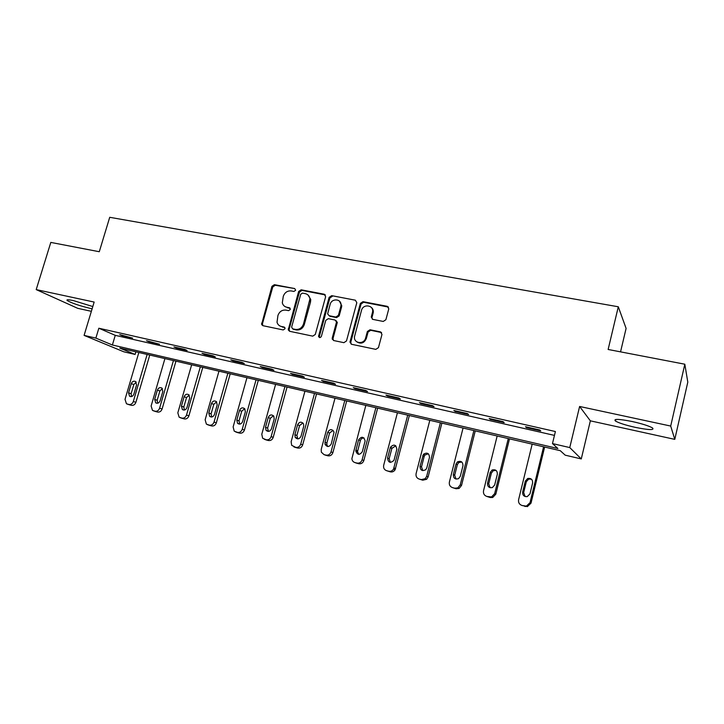 <?xml version="1.0" encoding="UTF-8"?>
<svg xmlns="http://www.w3.org/2000/svg" width="724" height="724" viewBox="0 0 724 724"><rect width="100%" height="100%" fill="white"/><g stroke="black" fill="none" stroke-linecap="round" stroke-linejoin="round"><path stroke-width="1.09" d="M295.663 290.27L294.713 288.568L274.387 284.668L271.925 286.342L261.59 324.506L262.884 325.682L283.211 329.945L284.966 328.768L284.984 328.008L284.025 327.031L281.374 326.479C279.147 325.936 277.699 324.524 277.021 322.261L277.935 315.483C279.419 311.555 282.089 309.763 285.926 310.116L288.577 310.65L290.324 309.474L289.383 307.754L286.731 307.229C284.396 306.659 282.921 305.184 282.306 302.777L283.283 296.324C284.767 292.415 287.428 290.614 291.265 290.939L293.908 291.455L295.663 290.27M294.713 288.568L275.247 285.265L272.776 286.939L262.45 323.746L262.839 325.664M632.36 421.558C618.73 418.879 613.101 418.707 615.481 421.051C619.02 423.06 625.636 425.169 635.346 427.368C649.003 430.101 654.713 430.291 652.469 427.92C648.903 425.902 642.197 423.775 632.36 421.558M92.799 306.542L73.359 300.587C68.038 299.483 66.038 299.501 67.35 300.623C72.083 303.247 79.767 305.845 90.4 308.424L92.129 308.777M383.24 321.447L385.892 319.709L388.788 308.822L387.259 306.324L362.977 301.664L360.371 303.392L349.973 342.108L351.502 344.271L375.81 349.366L378.462 347.638L381.982 334.407L380.462 331.882L370.009 329.764L367.376 331.492L365.629 337.981C364.091 344.841 353.448 343.556 354.488 336.678L361.466 310.469C363.05 303.447 374.055 305.012 372.543 312.08L371.249 317.031L372.788 319.375L383.24 321.447M552.475 443.577L569.761 447.577L581.272 458.935L565.2 455.17L560.276 450.69L119.795 348.072L135.089 354.443L123.84 351.81L84.093 335.384L95.876 338.108L112.383 344.986L557.869 448.5L552.475 443.577L555.389 431.531L98.844 328.225L95.876 338.108M84.093 335.384L94.156 302.062L36.2 289.6L50.807 242.413L99.279 251.726L109.722 217.3L618.296 306.777L608.133 349.475L684.823 364.208L670.705 426.056L579.616 406.472L569.761 447.577M325.646 296.695L324.243 294.234L301.148 289.799L298.632 291.491L288.252 329.873L289.645 331.293L312.75 336.144L315.302 334.452L325.646 296.695M331.673 295.654L355.357 300.198L356.814 302.704L346.488 340.959L343.882 342.669L333.683 340.533L332.253 337.99L336.533 321.963L335.022 320.008L328.325 318.66L325.764 320.361L321.384 336.389C320.279 337.972 319.338 337.963 318.551 336.343L329.112 297.365L331.673 295.654L355.357 300.198M684.823 364.208L687.8 382.136L674.786 439.368L670.705 426.056M36.2 289.6L77.721 308.324L91.36 311.32M620.549 351.864L626.097 328.406L618.296 306.777M98.844 328.225L115.261 335.348L554.448 435.396M122.392 335.8L132.583 338.117L119.713 334.624L122.392 335.8L122.555 335.275M149.081 341.873L159.515 344.244L146.492 340.705L149.081 341.873L149.244 341.33M176.412 348.081L187.1 350.507L184.629 349.366L173.914 346.932L176.412 348.081L176.565 347.538M204.394 354.443L215.345 356.932L212.983 355.801L201.996 353.303L204.394 354.443L204.557 353.891M233.074 360.959L244.287 363.511L242.024 362.398L230.775 359.837L233.074 360.959L233.228 360.398M262.45 367.638L273.943 370.245L271.799 369.159L260.26 366.534L262.45 367.638L262.613 367.068M292.568 374.48L304.352 377.159L302.333 376.082L290.496 373.403L292.568 374.48L292.722 373.91M323.447 381.503L335.538 384.245L333.637 383.195L321.501 380.435L323.447 381.503L323.61 380.914M355.122 388.697L367.521 391.521L365.756 390.489L353.303 387.657L355.122 388.697L355.276 388.109M387.621 396.082L400.345 398.978L398.725 397.974L385.946 395.069L387.621 396.082L387.783 395.485M420.979 403.666L434.038 406.635L432.572 405.657L419.449 402.671L420.979 403.666L421.133 403.06M455.224 411.449L468.645 414.499L467.333 413.549L453.848 410.49L455.224 411.449L455.387 410.834M490.401 419.44L504.185 422.581L503.035 421.649L489.189 418.508L490.401 419.44L490.555 418.816M526.547 427.658L540.71 430.88L539.742 429.984L525.506 426.753L526.547 427.658L526.701 427.024M579.616 406.472L590.35 420.834L674.786 439.368M590.35 420.834L581.272 458.935M135.868 351.81L135.089 354.443M115.261 335.348L112.383 344.986M332.343 339.438L332.515 338.832M337.284 322.325L337.113 322.995M285.156 306.659L286.731 307.229M290.179 308.306L287.564 307.791M280.007 326.008L281.374 326.479M284.785 327.538L282.224 327.004M325.348 294.921L301.953 290.396L299.446 292.089L289.12 329.329L289.528 331.266M302.478 293.102L300.713 294.288L291.636 327.076L292.587 328.823L295.41 329.411C299.302 329.791 301.998 327.999 303.501 324.017L309.944 298.912C309.519 296.062 307.971 294.306 305.302 293.645L302.478 293.102M307.971 294.949L310.741 299.492L310.515 302.08L304.315 324.551C302.822 328.524 300.125 330.316 296.234 329.927L293.419 329.339M336.09 320.642L337.293 322.506L333.022 338.497L333.447 340.47M332.434 296.252L329.882 297.953L319.393 336.325L319.592 337.574M340.796 306.542L341.013 305.148C341.502 298.632 331.565 298.026 330.108 304.451L327.637 313.863L329.13 315.709L335.827 317.049L338.407 315.338L340.796 306.542L341.547 307.112L341.755 305.727L339.429 301.13M341.547 307.112L339.158 315.899L336.588 317.601L329.9 316.261M371.095 307.229C372.833 308.542 373.548 310.343 373.24 312.65L371.946 317.592L372.335 319.23M357.059 342C361.131 344.217 364.226 343.049 366.344 338.497L365.629 337.981M381.593 332.56L370.706 330.298L368.082 332.026L366.344 338.497M388.48 307.094L363.683 302.252L361.086 303.971L350.778 342.217L351.212 344.181M147.135 354.443L133.325 401.485C132.438 403.766 130.953 404.77 128.863 404.49L126.447 403.748L125.026 399.367L138.836 352.507M149.759 355.05L135.886 402.345C134.999 404.616 133.524 405.621 131.442 405.331L129.424 404.788M136.193 382.154L133.822 384.553L131.125 393.72L131.551 396.553M133.868 394.164L136.574 384.933L135.623 381.575C133.723 380.688 132.275 381.367 131.27 383.62L128.555 392.824L129.623 396.281C131.497 397.06 132.908 396.354 133.868 394.164M173.434 360.561L159.606 408.182C158.719 410.499 157.198 411.513 155.072 411.223L152.502 410.408L151.117 406.019L164.936 358.588M175.959 361.158L162.085 409.024C161.199 411.332 159.687 412.336 157.56 412.047L155.479 411.485M162.375 388.553L159.868 390.996L157.171 400.281L157.669 403.214M160.113 400.77L162.828 391.431L161.932 388.091C159.968 387.087 158.456 387.747 157.398 390.082L154.683 399.404L155.714 402.852C157.651 403.73 159.117 403.033 160.113 400.77M200.331 366.833L186.511 415.042C185.606 417.395 184.068 418.409 181.887 418.11L179.145 417.196L177.823 412.825L191.643 364.806M202.774 367.403L188.892 415.866C187.996 418.201 186.466 419.214 184.294 418.915L182.14 418.327M189.172 395.105L186.52 397.594L183.815 406.988L184.394 410.028M186.982 407.54L189.697 398.073L188.864 394.788C186.837 393.63 185.254 394.272 184.131 396.698L181.416 406.137L182.394 409.558C184.403 410.553 185.932 409.884 186.982 407.54M227.87 373.249L214.042 422.065C213.137 424.445 211.571 425.477 209.345 425.16L206.376 424.119L205.145 419.802L218.974 371.177M230.214 373.792L216.331 422.87C215.435 425.232 213.87 426.255 211.652 425.947L209.417 425.332M216.594 401.82L213.788 404.345L211.091 413.857L211.743 416.988M214.476 414.463L217.191 404.879L216.467 401.675C214.367 400.327 212.711 400.924 211.499 403.467L208.784 413.024L209.679 416.4C211.752 417.558 213.354 416.906 214.476 414.463M256.061 379.819L242.241 429.26C241.327 431.667 239.734 432.708 237.454 432.382L234.214 431.151L233.128 426.934L246.956 377.693M258.305 380.335L244.422 430.038C243.517 432.427 241.934 433.468 239.662 433.142L237.336 432.5M244.676 408.689L241.707 411.259L239.011 420.897L239.744 424.119L237.562 423.341C239.716 424.735 241.409 424.137 242.631 421.549L245.346 411.847L244.766 408.798C242.603 407.169 240.857 407.712 239.517 410.399L236.802 420.083L237.562 423.341M284.93 386.544L271.12 436.626C270.197 439.061 268.577 440.111 266.242 439.776L262.64 438.246L261.789 434.246L275.609 384.372M287.075 387.041L273.201 437.377C272.287 439.803 270.667 440.844 268.342 440.509L265.934 439.839M273.437 415.739L270.296 418.336L267.599 428.092L268.423 431.413M271.473 428.807L274.188 418.979L273.799 416.191C271.591 414.182 269.726 414.617 268.215 417.504L265.5 427.305L266.07 430.364C268.296 432.092 270.088 431.567 271.473 428.807M314.506 393.431L300.704 444.174C299.781 446.636 298.125 447.694 295.736 447.351L291.672 445.314L291.139 441.731L304.949 391.204M316.533 393.901L302.668 444.898C301.754 447.351 300.107 448.409 297.727 448.066L295.211 447.36M302.894 422.961L299.582 425.585L296.885 435.468L297.799 438.889M301.012 436.246L303.727 426.291L303.573 423.938C301.392 421.368 299.41 421.639 297.609 424.771L294.894 434.708L295.211 437.396C297.455 439.631 299.392 439.251 301.012 436.246M344.814 400.49L331.022 451.903C330.099 454.401 328.406 455.477 325.963 455.115L323.999 454.618L321.347 452.183L321.221 449.405L335.022 398.209M346.715 400.933L332.877 452.6C331.954 455.088 330.271 456.156 327.836 455.803L325.203 455.052M333.085 430.364L329.583 433.015L326.886 443.034L326.913 445.025L327.891 446.536M331.293 443.866L334.063 432.165C332.09 428.771 329.981 428.789 327.728 432.228L325.022 442.292L325.04 444.292C327.167 447.332 329.248 447.197 331.293 443.866M375.874 407.73L362.109 459.831C361.176 462.365 359.457 463.441 356.95 463.079L354.932 462.564C353.077 461.957 352.072 460.636 351.9 458.591L365.837 405.386M377.656 408.146L363.828 460.5C362.905 463.016 361.195 464.093 358.697 463.731L355.937 462.935M364.045 437.966C362.208 437.911 360.968 438.798 360.335 440.626L357.52 451.649L358.742 454.373M362.326 451.686L365.131 440.925C363.719 436.463 361.548 436.11 358.597 439.866L355.774 450.943C357.403 455.125 359.584 455.369 362.326 451.686M407.721 415.151L393.521 469.089C392.354 470.908 390.752 471.623 388.716 471.243L386.661 470.709C384.236 469.804 383.24 468.012 383.675 465.333L397.431 412.752M409.368 415.531L395.123 469.722C393.956 471.532 392.354 472.247 390.336 471.858L386.661 470.709M395.793 445.767L391.856 448.428L389.168 458.717L390.363 462.401M394.146 459.695L396.852 449.333C396.028 444.554 393.874 443.866 390.399 447.269L387.557 458.039C388.2 462.663 390.308 463.469 393.865 460.446L394.146 459.695M440.382 422.753L426.671 476.301L425.187 478.7L421.314 479.614L419.196 479.071C416.707 478.148 415.676 476.329 416.101 473.605L429.821 420.3M441.893 423.106L428.128 476.908L426.644 479.288L422.789 480.202L419.196 479.071M428.364 453.767L424.907 455.007L424.183 456.437L421.504 466.862L422.78 470.627M426.789 467.912L429.486 457.405C429.106 453.124 427.097 452.093 423.45 454.292L420.029 466.211C420.246 470.283 422.155 471.433 425.775 469.668L426.789 467.912M473.894 430.563L460.229 484.863L457.803 487.886L454.753 488.202L452.581 487.641C450.02 486.7 448.952 484.854 449.378 482.094L463.061 428.038M475.261 430.88L461.532 485.433L459.116 488.438L456.084 488.754L452.581 487.641M461.794 462.002L458.726 462.582L457.351 464.645L454.681 475.216L456.029 479.053M460.283 476.347L462.971 465.695C462.853 461.822 460.998 460.555 457.414 461.903L456.029 463.975L453.342 474.6C453.342 478.256 455.079 479.605 458.554 478.654L460.283 476.347M508.284 438.572L494.664 493.641L491.533 496.963L486.854 496.447C484.22 495.478 483.116 493.596 483.523 490.8L497.171 435.984M509.497 438.853L495.813 494.175L492.7 497.479L490.257 497.533L486.854 496.447M496.139 470.464L493.316 470.654L491.388 473.071L488.718 483.795L490.139 487.695M494.664 485.008L497.343 474.193C497.361 470.609 495.632 469.215 492.157 470.003L490.22 472.428L487.542 483.207C487.433 486.591 489.044 488.057 492.365 487.596L494.664 485.008M543.597 446.798L530.022 502.664L526.375 506.139L522.04 505.488C519.334 504.501 518.185 502.583 518.592 499.741L532.176 444.138M544.638 447.043L531.009 503.153L527.38 506.619L522.04 505.488M531.434 479.188L528.71 479.089L526.321 481.713L523.669 492.591L525.117 496.537M529.968 493.895L532.629 482.926C532.719 479.541 531.081 478.057 527.715 478.474L525.316 481.116L522.647 492.049C522.493 495.261 524.013 496.791 527.226 496.637L529.968 493.895M284.74 327.474L284.025 327.031M290.161 308.279L289.383 307.754M262.45 323.746L261.563 323.221M272.776 286.939L271.925 286.342M275.247 285.265L274.387 284.668M289.12 329.329L288.288 328.805M299.446 292.089L298.632 291.491M301.953 290.396L301.148 289.799M325.013 294.822L324.243 294.234M296.234 329.927L295.41 329.411M304.315 324.551L303.501 324.017M310.515 302.08L309.709 301.501M333.022 338.497L332.253 337.99M337.212 323.067L336.452 322.524M319.393 336.325L318.605 335.809M329.882 297.953L329.112 297.365M336.588 317.601L335.827 317.049M339.158 315.899L338.407 315.338M371.991 317.393L371.294 316.831M373.122 313.175L372.426 312.614M368.082 332.026L367.376 331.492M370.706 330.298L370.009 329.764M381.15 332.416L380.462 331.882M350.778 342.217L350.045 341.701M361.086 303.971L360.371 303.392M363.683 302.252L362.977 301.664M387.928 306.904L387.259 306.324M133.325 401.485L135.886 402.345M127.207 404.064L129.786 404.906M128.863 404.49L131.442 405.331M131.125 393.72L128.555 392.824M133.822 384.553L131.27 383.62M159.606 408.182L162.085 409.024M153.37 410.779L155.868 411.612M155.072 411.223L157.56 412.047M157.171 400.281L154.683 399.404M159.868 390.996L157.398 390.082M186.511 415.042L188.892 415.866M180.149 417.667L182.557 418.472M181.887 418.11L184.294 418.915M183.815 406.988L181.416 406.137M186.52 397.594L184.131 396.698M214.042 422.065L216.331 422.87M207.562 424.707L209.879 425.486M209.345 425.16L211.652 425.947M211.091 413.857L208.784 413.024M213.788 404.345L211.499 403.467M242.241 429.26L244.422 430.038M235.626 431.911L237.843 432.671M237.454 432.382L239.662 433.142M239.011 420.897L236.802 420.083M241.707 411.259L239.517 410.399M271.12 436.626L273.201 437.377M264.378 439.296L266.486 440.038M266.242 439.776L268.342 440.509M267.599 428.092L265.5 427.305M270.296 418.336L268.215 417.504M300.704 444.174L302.668 444.898M293.826 446.862L295.817 447.577M295.736 447.351L297.727 448.066M296.885 435.468L294.894 434.708M299.582 425.585L297.609 424.771M331.022 451.903L332.877 452.6M323.999 454.618L325.881 455.296M325.963 455.115L327.836 455.803M326.886 443.034L325.022 442.292M329.583 433.015L327.728 432.228M362.109 459.831L363.828 460.5M354.932 462.564L356.697 463.215M356.95 463.079L358.697 463.731M357.638 450.771L355.891 450.066M360.335 440.626L358.597 439.866M393.983 467.966L395.576 468.6M388.716 471.243L390.336 471.858M389.168 458.717L387.557 458.039M391.856 448.428L390.254 447.694M426.671 476.301L428.128 476.908M421.314 479.614L422.789 480.202M421.504 466.862L420.029 466.211M424.183 456.437L422.726 455.731M460.229 484.863L461.532 485.433M454.753 488.202L456.084 488.754M454.681 475.216L453.342 474.6M457.351 464.645L456.029 463.975M494.664 493.641L495.813 494.175M489.08 497.017L490.257 497.533M488.718 483.795L487.542 483.207M491.388 473.071L490.22 472.428M530.022 502.664L531.009 503.153M524.321 506.076L525.334 506.547M523.669 492.591L522.647 492.049M526.321 481.713L525.316 481.116M615.481 421.051L615.862 419.458M67.35 300.623L67.613 299.772M262.468 325.031L261.59 324.506M289.084 330.388L288.252 329.873M310.741 299.492L309.944 298.912M332.94 339.113L332.171 338.606M337.293 322.506L336.533 321.963M319.338 336.859L318.551 336.343M341.755 305.727L341.013 305.148M371.946 317.592L371.249 317.031M373.24 312.65L372.543 312.08M350.715 342.615L349.973 342.108M130.655 396.634L129.623 396.281M156.927 403.268L155.714 402.852M183.833 410.065L182.394 409.558M211.417 417.015L209.679 416.4M268.17 431.142L266.07 430.364M297.202 438.147L295.211 437.396M326.913 445.025L325.04 444.292M357.52 451.649L355.774 450.943M393.521 469.089L395.123 469.722M392.001 448.002L390.399 447.269M425.187 478.7L426.644 479.288M424.907 455.007L423.45 454.292M457.803 487.886L459.116 488.438M458.726 462.582L457.414 461.903M491.533 496.963L492.7 497.479M493.316 470.654L492.157 470.003M526.375 506.139L527.38 506.619M528.71 479.089L527.715 478.474"/></g></svg>
